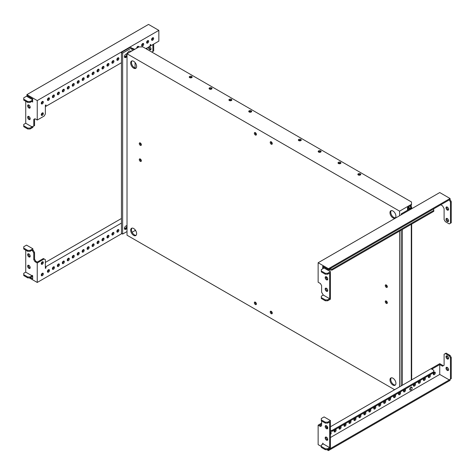 <?xml version="1.0" encoding="UTF-8"?>
<svg xmlns="http://www.w3.org/2000/svg" width="475" height="475" viewBox="0 0 475 475"><rect width="100%" height="100%" fill="white"/><g stroke="black" fill="none" stroke-linecap="round" stroke-linejoin="round"><path stroke-width="0.71" d="M189.472 77.49A1.461 0.843 180 0 1 189.667 77.354A1.461 0.843 180 0 1 191.924 77.49M189.667 76.439A1.461 0.843 180 0 1 191.253 76.255A1.461 0.843 180 0 1 192.155 77.033A1.461 0.843 180 0 1 191.728 77.627A1.461 0.843 180 0 1 190.137 77.811A1.461 0.843 180 0 1 189.24 77.033A1.461 0.843 180 0 1 189.667 76.439M209.309 88.944A1.461 0.843 180 0 1 209.505 88.807A1.461 0.843 180 0 1 211.761 88.944M209.505 87.893A1.461 0.843 180 0 1 211.09 87.709A1.461 0.843 180 0 1 211.993 88.487A1.461 0.843 180 0 1 211.565 89.08A1.461 0.843 180 0 1 209.974 89.264A1.461 0.843 180 0 1 209.077 88.487A1.461 0.843 180 0 1 209.505 87.893M229.146 100.397A1.461 0.843 180 0 1 229.342 100.261A1.461 0.843 180 0 1 231.598 100.397M229.342 99.346A1.461 0.843 180 0 1 230.933 99.162A1.461 0.843 180 0 1 231.83 99.94A1.461 0.843 180 0 1 231.402 100.534A1.461 0.843 180 0 1 229.811 100.718A1.461 0.843 180 0 1 228.914 99.94A1.461 0.843 180 0 1 229.342 99.346M248.983 111.851A1.461 0.843 180 0 1 249.179 111.714A1.461 0.843 180 0 1 251.435 111.851M249.179 110.794A1.461 0.843 180 0 1 250.77 110.616A1.461 0.843 180 0 1 251.667 111.393A1.461 0.843 180 0 1 251.239 111.987A1.461 0.843 180 0 1 249.654 112.171A1.461 0.843 180 0 1 248.752 111.393A1.461 0.843 180 0 1 249.179 110.794M358.091 174.842A1.461 0.843 180 0 1 360.347 174.705A1.461 0.843 180 0 1 360.543 174.842M358.287 174.978A1.461 0.843 180 0 1 357.859 174.384A1.461 0.843 180 0 1 358.756 173.607A1.461 0.843 180 0 1 360.347 173.791A1.461 0.843 180 0 1 360.774 174.384A1.461 0.843 180 0 1 359.872 175.162A1.461 0.843 180 0 1 358.287 174.978M338.253 163.388A1.461 0.843 180 0 1 340.51 163.252A1.461 0.843 180 0 1 340.706 163.388M338.449 163.525A1.461 0.843 180 0 1 338.022 162.931A1.461 0.843 180 0 1 338.918 162.153A1.461 0.843 180 0 1 340.51 162.337A1.461 0.843 180 0 1 340.937 162.931A1.461 0.843 180 0 1 340.035 163.709A1.461 0.843 180 0 1 338.449 163.525M318.416 151.935A1.461 0.843 180 0 1 320.673 151.798A1.461 0.843 180 0 1 320.863 151.935M318.612 152.071A1.461 0.843 180 0 1 318.185 151.477A1.461 0.843 180 0 1 319.081 150.7A1.461 0.843 180 0 1 320.673 150.884A1.461 0.843 180 0 1 321.1 151.477A1.461 0.843 180 0 1 320.197 152.255A1.461 0.843 180 0 1 318.612 152.071M298.579 140.481A1.461 0.843 180 0 1 300.835 140.345A1.461 0.843 180 0 1 301.025 140.481M298.769 140.618A1.461 0.843 180 0 1 298.348 140.024A1.461 0.843 180 0 1 299.244 139.246A1.461 0.843 180 0 1 300.835 139.43A1.461 0.843 180 0 1 301.263 140.024A1.461 0.843 180 0 1 300.36 140.802A1.461 0.843 180 0 1 298.769 140.618M140.309 158.994A1.461 0.843 -120 0 0 139.579 158.923A1.461 0.843 -120 0 0 139.359 160.087A1.461 0.843 -120 0 0 140.309 161.375A1.461 0.843 -120 0 0 141.039 161.447A1.461 0.843 -120 0 0 141.265 160.277A1.461 0.843 -120 0 0 140.309 158.994M140.095 158.893A1.461 0.843 -120 0 0 141.105 160.918A1.461 0.843 -120 0 0 141.318 161.013M140.309 142.957A1.461 0.843 -120 0 0 139.579 142.886A1.461 0.843 -120 0 0 139.359 144.056A1.461 0.843 -120 0 0 140.309 145.338A1.461 0.843 -120 0 0 141.039 145.415A1.461 0.843 -120 0 0 141.265 144.246A1.461 0.843 -120 0 0 140.309 142.957M140.095 142.862A1.461 0.843 -120 0 0 141.105 144.881A1.461 0.843 -120 0 0 141.318 144.982M386.294 301.013A1.461 0.843 -120 0 0 385.563 300.936A1.461 0.843 -120 0 0 385.344 302.106A1.461 0.843 -120 0 0 386.294 303.394A1.461 0.843 -120 0 0 387.024 303.466A1.461 0.843 -120 0 0 387.25 302.296A1.461 0.843 -120 0 0 386.294 301.013M386.08 300.913A1.461 0.843 -120 0 0 387.089 302.937A1.461 0.843 -120 0 0 387.303 303.032M386.294 284.976A1.461 0.843 -120 0 0 385.563 284.905A1.461 0.843 -120 0 0 385.344 286.075A1.461 0.843 -120 0 0 386.294 287.357A1.461 0.843 -120 0 0 387.024 287.428A1.461 0.843 -120 0 0 387.25 286.265A1.461 0.843 -120 0 0 386.294 284.976M386.08 284.881A1.461 0.843 -120 0 0 387.089 286.9A1.461 0.843 -120 0 0 387.303 287.001M271.237 141.811A1.461 0.843 -120 0 0 270.507 141.74A1.461 0.843 -120 0 0 270.287 142.91A1.461 0.843 -120 0 0 271.237 144.192A1.461 0.843 -120 0 0 271.967 144.263A1.461 0.843 -120 0 0 272.193 143.1A1.461 0.843 -120 0 0 271.237 141.811M271.023 141.716A1.461 0.843 -120 0 0 272.033 143.735A1.461 0.843 -120 0 0 272.246 143.836M255.366 132.65A1.461 0.843 -120 0 0 254.636 132.578A1.461 0.843 -120 0 0 254.416 133.748A1.461 0.843 -120 0 0 255.366 135.031A1.461 0.843 -120 0 0 256.096 135.102A1.461 0.843 -120 0 0 256.322 133.932A1.461 0.843 -120 0 0 255.366 132.65M255.152 132.549A1.461 0.843 -120 0 0 256.162 134.573A1.461 0.843 -120 0 0 256.375 134.668M255.366 302.159A1.461 0.843 -120 0 0 254.636 302.088A1.461 0.843 -120 0 0 254.416 303.252A1.461 0.843 -120 0 0 255.366 304.54A1.461 0.843 -120 0 0 256.096 304.612A1.461 0.843 -120 0 0 256.322 303.442A1.461 0.843 -120 0 0 255.366 302.159M255.152 302.058A1.461 0.843 -120 0 0 256.162 304.083A1.461 0.843 -120 0 0 256.375 304.178M271.237 311.321A1.461 0.843 -120 0 0 270.507 311.25A1.461 0.843 -120 0 0 270.287 312.419A1.461 0.843 -120 0 0 271.237 313.702A1.461 0.843 -120 0 0 271.967 313.773A1.461 0.843 -120 0 0 272.193 312.603A1.461 0.843 -120 0 0 271.237 311.321M271.023 311.22A1.461 0.843 -120 0 0 272.033 313.245A1.461 0.843 -120 0 0 272.246 313.34M395.414 384.988A4.21 2.428 60 0 1 393.745 384.613A4.21 2.428 60 0 1 391.115 381.271A4.21 2.428 60 0 1 391.281 377.827M392.95 385.071A4.21 2.428 60 0 1 390.201 381.366A4.21 2.428 60 0 1 390.842 377.993A4.21 2.428 60 0 1 392.95 378.201A4.21 2.428 60 0 1 395.699 381.906A4.21 2.428 60 0 1 395.052 385.278A4.21 2.428 60 0 1 392.95 385.071M136.117 235.285A4.21 2.428 60 0 1 134.449 234.911A4.21 2.428 60 0 1 131.818 231.568A4.21 2.428 60 0 1 131.985 228.125M133.653 235.368A4.21 2.428 60 0 1 130.904 231.663A4.21 2.428 60 0 1 131.551 228.291A4.21 2.428 60 0 1 133.653 228.499A4.21 2.428 60 0 1 136.402 232.204A4.21 2.428 60 0 1 135.761 235.576A4.21 2.428 60 0 1 133.653 235.368M395.414 217.77A4.21 2.428 60 0 1 393.745 217.396A4.21 2.428 60 0 1 391.115 214.053A4.21 2.428 60 0 1 391.281 210.609M392.95 217.853A4.21 2.428 60 0 1 390.201 214.148A4.21 2.428 60 0 1 390.842 210.775A4.21 2.428 60 0 1 392.95 210.983A4.21 2.428 60 0 1 395.699 214.688A4.21 2.428 60 0 1 395.052 218.061A4.21 2.428 60 0 1 392.95 217.853M136.117 68.067A4.21 2.428 60 0 1 134.449 67.693A4.21 2.428 60 0 1 131.818 64.351A4.21 2.428 60 0 1 131.985 60.907M133.653 68.151A4.21 2.428 60 0 1 130.904 64.446A4.21 2.428 60 0 1 131.551 61.073A4.21 2.428 60 0 1 133.653 61.281A4.21 2.428 60 0 1 136.402 64.986A4.21 2.428 60 0 1 135.761 68.358A4.21 2.428 60 0 1 133.653 68.151M404.771 389.577L404.136 389.939M399.813 392.439L399.386 392.457M127.021 53.782L399.588 211.149L411.487 204.28L411.487 201.988L142.886 46.912L138.92 46.912L127.021 53.782L127.021 235.202L394.624 389.708M135.838 230.85L135.078 230.547L132.115 232.257M135.078 230.547L135.078 229.74M135.078 67.978L135.078 62.522M399.588 211.149L399.588 215.727M399.588 231.076L399.588 386.84M411.487 204.28L411.487 205.194L407.52 207.486L407.52 210.229M42.512 273.208A1.461 0.843 -60 0 1 41.503 275.227A1.461 0.843 -60 0 1 41.289 275.328M42.299 273.303A1.461 0.843 -60 0 1 43.029 273.232A1.461 0.843 -60 0 1 43.249 274.402A1.461 0.843 -60 0 1 42.299 275.684A1.461 0.843 -60 0 1 41.568 275.755A1.461 0.843 -60 0 1 41.343 274.592A1.461 0.843 -60 0 1 42.299 273.303M48.664 269.658A1.461 0.843 -60 0 1 47.654 271.676A1.461 0.843 -60 0 1 47.441 271.777M48.45 269.752A1.461 0.843 -60 0 1 49.18 269.681A1.461 0.843 -60 0 1 49.4 270.851A1.461 0.843 -60 0 1 48.45 272.133A1.461 0.843 -60 0 1 47.72 272.211A1.461 0.843 -60 0 1 47.494 271.041A1.461 0.843 -60 0 1 48.45 269.752M53.622 266.79A1.461 0.843 -60 0 1 52.612 268.814A1.461 0.843 -60 0 1 52.398 268.909M53.408 266.891A1.461 0.843 -60 0 1 54.138 266.819A1.461 0.843 -60 0 1 54.358 267.989A1.461 0.843 -60 0 1 53.408 269.272A1.461 0.843 -60 0 1 52.678 269.343A1.461 0.843 -60 0 1 52.452 268.173A1.461 0.843 -60 0 1 53.408 266.891M58.579 263.928A1.461 0.843 -60 0 1 57.576 265.952A1.461 0.843 -60 0 1 57.356 266.048M58.366 264.029A1.461 0.843 -60 0 1 59.096 263.952A1.461 0.843 -60 0 1 59.322 265.121A1.461 0.843 -60 0 1 58.366 266.41A1.461 0.843 -60 0 1 57.635 266.481A1.461 0.843 -60 0 1 57.416 265.311A1.461 0.843 -60 0 1 58.366 264.029M63.543 261.066A1.461 0.843 -60 0 1 62.534 263.085A1.461 0.843 -60 0 1 62.32 263.186M63.323 261.161A1.461 0.843 -60 0 1 64.054 261.09A1.461 0.843 -60 0 1 64.279 262.259A1.461 0.843 -60 0 1 63.323 263.548A1.461 0.843 -60 0 1 62.599 263.619A1.461 0.843 -60 0 1 62.373 262.449A1.461 0.843 -60 0 1 63.323 261.161M73.459 255.336A1.461 0.843 -60 0 1 72.449 257.361A1.461 0.843 -60 0 1 72.236 257.462M73.245 255.437A1.461 0.843 -60 0 1 73.975 255.366A1.461 0.843 -60 0 1 74.195 256.536A1.461 0.843 -60 0 1 73.245 257.818A1.461 0.843 -60 0 1 72.515 257.889A1.461 0.843 -60 0 1 72.289 256.72A1.461 0.843 -60 0 1 73.245 255.437M78.423 252.474A1.461 0.843 -60 0 1 77.413 254.499A1.461 0.843 -60 0 1 77.193 254.594M78.203 252.575A1.461 0.843 -60 0 1 78.933 252.504A1.461 0.843 -60 0 1 79.159 253.668A1.461 0.843 -60 0 1 78.203 254.956A1.461 0.843 -60 0 1 77.472 255.027A1.461 0.843 -60 0 1 77.253 253.858A1.461 0.843 -60 0 1 78.203 252.575M83.38 249.612A1.461 0.843 -60 0 1 82.371 251.637A1.461 0.843 -60 0 1 82.157 251.732M83.167 249.708A1.461 0.843 -60 0 1 83.891 249.636A1.461 0.843 -60 0 1 84.117 250.806A1.461 0.843 -60 0 1 83.167 252.094A1.461 0.843 -60 0 1 82.436 252.166A1.461 0.843 -60 0 1 82.211 250.996A1.461 0.843 -60 0 1 83.167 249.708M88.338 246.751A1.461 0.843 -60 0 1 87.329 248.769A1.461 0.843 -60 0 1 87.115 248.87M88.124 246.846A1.461 0.843 -60 0 1 88.855 246.774A1.461 0.843 -60 0 1 89.074 247.944A1.461 0.843 -60 0 1 88.124 249.227A1.461 0.843 -60 0 1 87.394 249.304A1.461 0.843 -60 0 1 87.168 248.134A1.461 0.843 -60 0 1 88.124 246.846M93.296 243.883A1.461 0.843 -60 0 1 92.287 245.908A1.461 0.843 -60 0 1 92.073 246.008M93.082 243.984A1.461 0.843 -60 0 1 93.812 243.912A1.461 0.843 -60 0 1 94.038 245.082A1.461 0.843 -60 0 1 93.082 246.365A1.461 0.843 -60 0 1 92.352 246.436A1.461 0.843 -60 0 1 92.132 245.266A1.461 0.843 -60 0 1 93.082 243.984M98.26 241.021A1.461 0.843 -60 0 1 97.25 243.046A1.461 0.843 -60 0 1 97.031 243.141M98.04 241.122A1.461 0.843 -60 0 1 98.77 241.051A1.461 0.843 -60 0 1 98.996 242.214A1.461 0.843 -60 0 1 98.04 243.503A1.461 0.843 -60 0 1 97.31 243.574A1.461 0.843 -60 0 1 97.09 242.404A1.461 0.843 -60 0 1 98.04 241.122M103.218 238.159A1.461 0.843 -60 0 1 102.208 240.184A1.461 0.843 -60 0 1 101.994 240.279M103.004 238.26A1.461 0.843 -60 0 1 103.728 238.183A1.461 0.843 -60 0 1 103.954 239.352A1.461 0.843 -60 0 1 103.004 240.641A1.461 0.843 -60 0 1 102.273 240.712A1.461 0.843 -60 0 1 102.048 239.542A1.461 0.843 -60 0 1 103.004 238.26M108.175 235.297A1.461 0.843 -60 0 1 107.166 237.316A1.461 0.843 -60 0 1 106.952 237.417M107.962 235.392A1.461 0.843 -60 0 1 108.692 235.321A1.461 0.843 -60 0 1 108.912 236.491A1.461 0.843 -60 0 1 107.962 237.773A1.461 0.843 -60 0 1 107.231 237.85A1.461 0.843 -60 0 1 107.006 236.681A1.461 0.843 -60 0 1 107.962 235.392M113.133 232.435A1.461 0.843 -60 0 1 112.124 234.454A1.461 0.843 -60 0 1 111.91 234.555M112.919 232.53A1.461 0.843 -60 0 1 113.65 232.459A1.461 0.843 -60 0 1 113.875 233.629A1.461 0.843 -60 0 1 112.919 234.911A1.461 0.843 -60 0 1 112.189 234.982A1.461 0.843 -60 0 1 111.969 233.819A1.461 0.843 -60 0 1 112.919 232.53M118.097 229.567A1.461 0.843 -60 0 1 117.087 231.592A1.461 0.843 -60 0 1 116.868 231.687M117.877 229.668A1.461 0.843 -60 0 1 118.607 229.597A1.461 0.843 -60 0 1 118.833 230.767A1.461 0.843 -60 0 1 117.877 232.049A1.461 0.843 -60 0 1 117.153 232.121A1.461 0.843 -60 0 1 116.927 230.951A1.461 0.843 -60 0 1 117.877 229.668M42.512 261.755A1.461 0.843 -60 0 1 41.503 263.773A1.461 0.843 -60 0 1 41.289 263.874M42.299 261.85A1.461 0.843 -60 0 1 43.029 261.778A1.461 0.843 -60 0 1 43.249 262.948A1.461 0.843 -60 0 1 42.299 264.231A1.461 0.843 -60 0 1 41.568 264.308A1.461 0.843 -60 0 1 41.343 263.138A1.461 0.843 -60 0 1 42.299 261.85M68.501 258.204A1.461 0.843 -60 0 1 67.492 260.223A1.461 0.843 -60 0 1 67.278 260.324M68.287 258.299A1.461 0.843 -60 0 1 69.017 258.228A1.461 0.843 -60 0 1 69.237 259.397A1.461 0.843 -60 0 1 68.287 260.68A1.461 0.843 -60 0 1 67.557 260.757A1.461 0.843 -60 0 1 67.331 259.587A1.461 0.843 -60 0 1 68.287 258.299M30.127 256.619A1.823 1.051 60 0 1 29.699 256.458A1.823 1.051 60 0 1 28.482 253.775M28.91 253.935A1.823 1.051 60 0 1 30.097 255.544A1.823 1.051 60 0 1 29.818 257.005A1.823 1.051 60 0 1 28.91 256.916A1.823 1.051 60 0 1 27.716 255.307A1.823 1.051 60 0 1 27.995 253.846A1.823 1.051 60 0 1 28.91 253.935M30.127 268.072A1.823 1.051 60 0 1 29.699 267.912A1.823 1.051 60 0 1 28.482 265.228M28.91 265.388A1.823 1.051 60 0 1 30.097 266.998A1.823 1.051 60 0 1 29.818 268.458A1.823 1.051 60 0 1 28.91 268.369A1.823 1.051 60 0 1 27.716 266.76A1.823 1.051 60 0 1 27.995 265.299A1.823 1.051 60 0 1 28.91 265.388M25.733 250.159L25.733 272.145L32.08 275.815L32.08 275.352L32.674 275.696L32.674 278.902L30.495 277.643M32.876 248.781L26.529 245.118L23.75 246.721L23.75 248.092L27.716 250.384L30.097 250.384L32.876 248.781L32.876 250.159L33.369 250.444L32.579 250.901L32.08 250.159L30.097 251.305L30.097 250.384M45.363 267.686L45.956 268.031L45.363 268.375L45.363 259.671L43.379 258.525L37.24 262.069L35.75 261.208L34.562 259.148L34.562 252.504L33.369 250.444M35.75 261.208L34.96 261.666L37.24 262.984L37.24 282.453L29.302 277.875M34.96 261.666L33.767 259.605L33.767 252.961L32.579 250.901M32.08 250.616L32.876 250.159M34.562 252.504L33.767 252.961M34.562 259.148L33.767 259.605M44.169 258.982L37.24 262.984M121.843 233.605L37.24 282.453M45.956 268.031L45.956 266.659L121.452 223.072M45.363 266.315L45.956 266.659M121.452 218.488L45.363 262.42M23.75 248.092L23.75 249.013L27.716 251.305L30.097 251.305M27.716 250.384L27.716 251.305M32.08 275.815L30.097 276.955L27.716 276.955L23.75 274.669L23.75 273.291L25.733 272.145M30.097 276.955L30.097 277.875L32.674 276.385M30.097 277.875L27.716 277.875L23.75 275.583L23.75 274.669M27.716 277.875L27.716 276.955M448.572 220.78A1.823 1.051 60 0 1 448.192 221.611A1.823 1.051 60 0 1 446.791 221.124A1.823 1.051 60 0 1 445.995 219.29A1.823 1.051 60 0 1 446.369 218.453A1.823 1.051 60 0 1 447.777 218.939A1.823 1.051 60 0 1 448.572 220.78M448.501 221.225A1.823 1.051 60 0 1 446.785 218.833A1.823 1.051 60 0 1 446.856 218.381M448.572 209.327A1.823 1.051 60 0 1 448.192 210.158A1.823 1.051 60 0 1 446.791 209.671A1.823 1.051 60 0 1 445.995 207.836A1.823 1.051 60 0 1 446.369 206.999A1.823 1.051 60 0 1 447.777 207.492A1.823 1.051 60 0 1 448.572 209.327M448.501 209.772A1.823 1.051 60 0 1 446.785 207.379A1.823 1.051 60 0 1 446.856 206.928M327.691 290.973A1.823 1.051 60 0 1 327.263 290.813A1.823 1.051 60 0 1 326.046 288.129M326.473 291.27A1.823 1.051 60 0 1 325.28 289.667A1.823 1.051 60 0 1 325.559 288.206A1.823 1.051 60 0 1 326.473 288.295A1.823 1.051 60 0 1 327.661 289.898A1.823 1.051 60 0 1 327.382 291.359A1.823 1.051 60 0 1 326.473 291.27M327.691 279.52A1.823 1.051 60 0 1 327.263 279.359A1.823 1.051 60 0 1 326.046 276.676M326.473 279.817A1.823 1.051 60 0 1 325.28 278.213A1.823 1.051 60 0 1 325.559 276.753A1.823 1.051 60 0 1 326.473 276.842A1.823 1.051 60 0 1 327.661 278.445A1.823 1.051 60 0 1 327.382 279.912A1.823 1.051 60 0 1 326.473 279.817M322.703 268.82L322.703 266.303L328.457 269.622L449.267 199.874L450.454 202.053L450.454 223.238L449.267 223.927L445.301 221.635L444.107 219.575L444.107 208.578L442.522 205.829L440.735 204.802M323.499 268.363L323.499 266.76M330.44 271.688L324.093 268.019L321.314 269.622L321.314 270.999L325.28 273.291L327.661 273.291L330.44 271.688L330.44 299.173L329.246 299.862L327.661 300.776L327.661 299.862L325.28 299.862L321.314 297.57L321.314 296.198L323.297 295.052L329.644 298.716L329.644 273.06L327.661 274.206L327.661 273.291M323.297 295.052L321.611 292.244L321.611 285.6L320.423 283.539L318.137 282.221L318.137 262.752L328.457 268.707L328.457 269.622M327.055 268.814L327.055 269.735M326.794 277.073L326.2 278.095M328.457 268.707L450.062 198.502L439.743 192.547L318.137 262.752M450.062 198.502L450.062 199.53L449.267 199.987M450.062 199.53L451.25 201.596L451.25 222.781L450.454 223.238M451.25 201.596L450.454 202.053M433.592 208.923L433.794 210.413L332.013 269.171L329.436 269.058M433.794 210.413L433.794 211.328L332.013 270.091L329.632 270.091L328.641 269.515M329.632 270.091L329.632 269.171M332.013 270.091L332.013 269.171M327.661 299.862L329.644 298.716M327.661 300.776L325.28 300.776L321.314 298.49L321.314 297.57M325.28 300.776L325.28 299.862M321.314 270.999L321.314 271.914L325.28 274.206L327.661 274.206M325.28 273.291L325.28 274.206M127.021 228.416A3.313 1.912 -60 0 1 126.647 227.169A3.313 1.912 -60 0 1 127.021 225.5M127.021 56.614A3.313 1.912 -60 0 1 126.647 55.373A3.313 1.912 -60 0 1 128.096 52.042A3.313 1.912 -60 0 1 130.643 51.152L131.106 51.419M148.479 47.12A1.823 1.051 -120 0 0 148.432 47.494A1.823 1.051 -120 0 0 149.227 49.329A1.823 1.051 -120 0 0 150.628 49.816A1.823 1.051 -120 0 0 151.008 48.978A1.823 1.051 -120 0 0 149.376 46.603M149.269 46.663A1.823 1.051 -120 0 0 149.221 47.031A1.823 1.051 -120 0 0 150.937 49.43M41.289 103.526A1.461 0.843 120 0 0 41.503 103.431A1.461 0.843 120 0 0 42.512 101.407M42.299 101.502A1.461 0.843 120 0 0 41.343 102.79A1.461 0.843 120 0 0 41.568 103.96A1.461 0.843 120 0 0 42.299 103.888A1.461 0.843 120 0 0 43.249 102.6A1.461 0.843 120 0 0 43.029 101.43A1.461 0.843 120 0 0 42.299 101.502M47.441 99.976A1.461 0.843 120 0 0 47.654 99.881A1.461 0.843 120 0 0 48.664 97.856M48.45 97.951A1.461 0.843 120 0 0 47.494 99.239A1.461 0.843 120 0 0 47.72 100.409A1.461 0.843 120 0 0 48.45 100.338A1.461 0.843 120 0 0 49.4 99.049A1.461 0.843 120 0 0 49.18 97.88A1.461 0.843 120 0 0 48.45 97.951M52.897 96.805L52.392 97.096A1.461 0.843 120 0 0 52.612 97.013A1.461 0.843 120 0 0 53.622 94.994M53.408 95.089A1.461 0.843 120 0 0 52.452 96.377A1.461 0.843 120 0 0 52.678 97.547A1.461 0.843 120 0 0 53.408 97.47A1.461 0.843 120 0 0 54.358 96.188A1.461 0.843 120 0 0 54.138 95.018A1.461 0.843 120 0 0 53.408 95.089M57.356 94.252A1.461 0.843 120 0 0 57.576 94.151A1.461 0.843 120 0 0 58.579 92.132M58.366 92.227A1.461 0.843 120 0 0 57.416 93.516A1.461 0.843 120 0 0 57.635 94.679A1.461 0.843 120 0 0 58.366 94.608A1.461 0.843 120 0 0 59.322 93.326A1.461 0.843 120 0 0 59.096 92.156A1.461 0.843 120 0 0 58.366 92.227M62.819 91.081L62.314 91.366A1.461 0.843 120 0 0 62.534 91.289A1.461 0.843 120 0 0 63.543 89.264M63.323 89.365A1.461 0.843 120 0 0 62.373 90.648A1.461 0.843 120 0 0 62.599 91.817A1.461 0.843 120 0 0 63.323 91.746A1.461 0.843 120 0 0 64.279 90.458A1.461 0.843 120 0 0 64.054 89.294A1.461 0.843 120 0 0 63.323 89.365M67.278 88.522A1.461 0.843 120 0 0 67.492 88.427A1.461 0.843 120 0 0 68.501 86.403M68.287 86.503A1.461 0.843 120 0 0 67.331 87.786A1.461 0.843 120 0 0 67.557 88.956A1.461 0.843 120 0 0 68.287 88.884A1.461 0.843 120 0 0 69.237 87.596A1.461 0.843 120 0 0 69.017 86.426A1.461 0.843 120 0 0 68.287 86.503M72.734 85.352L72.23 85.643A1.461 0.843 120 0 0 72.449 85.559A1.461 0.843 120 0 0 73.459 83.541M73.245 83.636A1.461 0.843 120 0 0 72.289 84.924A1.461 0.843 120 0 0 72.515 86.094A1.461 0.843 120 0 0 73.245 86.022A1.461 0.843 120 0 0 74.195 84.734A1.461 0.843 120 0 0 73.975 83.564A1.461 0.843 120 0 0 73.245 83.636M77.193 82.798A1.461 0.843 120 0 0 77.413 82.698A1.461 0.843 120 0 0 78.423 80.679M78.203 80.774A1.461 0.843 120 0 0 77.253 82.062A1.461 0.843 120 0 0 77.472 83.226A1.461 0.843 120 0 0 78.203 83.155A1.461 0.843 120 0 0 79.159 81.872A1.461 0.843 120 0 0 78.933 80.702A1.461 0.843 120 0 0 78.203 80.774M82.656 79.628L82.151 79.913A1.461 0.843 120 0 0 82.371 79.836A1.461 0.843 120 0 0 83.38 77.811M83.167 77.912A1.461 0.843 120 0 0 82.211 79.194A1.461 0.843 120 0 0 82.436 80.364A1.461 0.843 120 0 0 83.167 80.293A1.461 0.843 120 0 0 84.117 79.01A1.461 0.843 120 0 0 83.891 77.841A1.461 0.843 120 0 0 83.167 77.912M87.115 77.069A1.461 0.843 120 0 0 87.329 76.974A1.461 0.843 120 0 0 88.338 74.949M88.124 75.05A1.461 0.843 120 0 0 87.168 76.332A1.461 0.843 120 0 0 87.394 77.502A1.461 0.843 120 0 0 88.124 77.431A1.461 0.843 120 0 0 89.074 76.143A1.461 0.843 120 0 0 88.855 74.973A1.461 0.843 120 0 0 88.124 75.05M92.073 74.207A1.461 0.843 120 0 0 92.287 74.106A1.461 0.843 120 0 0 93.296 72.087M93.082 72.182A1.461 0.843 120 0 0 92.132 73.471A1.461 0.843 120 0 0 92.352 74.64A1.461 0.843 120 0 0 93.082 74.569A1.461 0.843 120 0 0 94.038 73.281A1.461 0.843 120 0 0 93.812 72.111A1.461 0.843 120 0 0 93.082 72.182M97.529 71.036L97.031 71.327A1.461 0.843 120 0 0 97.25 71.244A1.461 0.843 120 0 0 98.26 69.225M98.04 69.32A1.461 0.843 120 0 0 97.09 70.609A1.461 0.843 120 0 0 97.31 71.778A1.461 0.843 120 0 0 98.04 71.701A1.461 0.843 120 0 0 98.996 70.419A1.461 0.843 120 0 0 98.77 69.249A1.461 0.843 120 0 0 98.04 69.32M101.994 68.477A1.461 0.843 120 0 0 102.208 68.382A1.461 0.843 120 0 0 103.218 66.358M103.004 66.458A1.461 0.843 120 0 0 102.048 67.741A1.461 0.843 120 0 0 102.273 68.911A1.461 0.843 120 0 0 103.004 68.839A1.461 0.843 120 0 0 103.954 67.557A1.461 0.843 120 0 0 103.728 66.387A1.461 0.843 120 0 0 103.004 66.458M106.952 65.615A1.461 0.843 120 0 0 107.166 65.52A1.461 0.843 120 0 0 108.175 63.496M107.962 63.597A1.461 0.843 120 0 0 107.006 64.879A1.461 0.843 120 0 0 107.231 66.049A1.461 0.843 120 0 0 107.962 65.978A1.461 0.843 120 0 0 108.912 64.689A1.461 0.843 120 0 0 108.692 63.519A1.461 0.843 120 0 0 107.962 63.597M111.91 62.753A1.461 0.843 120 0 0 112.124 62.652A1.461 0.843 120 0 0 113.133 60.634M112.919 60.729A1.461 0.843 120 0 0 111.969 62.017A1.461 0.843 120 0 0 112.189 63.187A1.461 0.843 120 0 0 112.919 63.116A1.461 0.843 120 0 0 113.875 61.827A1.461 0.843 120 0 0 113.65 60.657A1.461 0.843 120 0 0 112.919 60.729M117.367 59.583L116.868 59.874A1.461 0.843 120 0 0 117.087 59.791A1.461 0.843 120 0 0 118.097 57.772M117.877 57.867A1.461 0.843 120 0 0 116.927 59.155A1.461 0.843 120 0 0 117.153 60.325A1.461 0.843 120 0 0 117.877 60.248A1.461 0.843 120 0 0 118.833 58.965A1.461 0.843 120 0 0 118.607 57.796A1.461 0.843 120 0 0 117.877 57.867M138.748 47.013A1.461 0.843 120 0 0 138.445 46.342A1.461 0.843 120 0 0 137.714 46.413A1.461 0.843 120 0 0 136.687 48.201M142.167 45.267L141.663 45.558A1.461 0.843 120 0 0 141.882 45.475A1.461 0.843 120 0 0 142.892 43.451M142.678 43.552A1.461 0.843 120 0 0 141.722 44.84A1.461 0.843 120 0 0 141.948 46.004A1.461 0.843 120 0 0 142.678 45.932A1.461 0.843 120 0 0 143.628 44.65A1.461 0.843 120 0 0 143.408 43.48A1.461 0.843 120 0 0 142.678 43.552M146.627 42.708A1.461 0.843 120 0 0 146.84 42.613A1.461 0.843 120 0 0 147.85 40.589M147.636 40.69A1.461 0.843 120 0 0 146.68 41.972A1.461 0.843 120 0 0 146.906 43.142A1.461 0.843 120 0 0 147.636 43.071A1.461 0.843 120 0 0 148.586 41.782A1.461 0.843 120 0 0 148.366 40.618A1.461 0.843 120 0 0 147.636 40.69M41.289 114.98A1.461 0.843 120 0 0 41.503 114.885A1.461 0.843 120 0 0 42.512 112.86M42.299 112.955A1.461 0.843 120 0 0 41.343 114.243A1.461 0.843 120 0 0 41.568 115.413A1.461 0.843 120 0 0 42.299 115.342A1.461 0.843 120 0 0 43.249 114.053A1.461 0.843 120 0 0 43.029 112.884A1.461 0.843 120 0 0 42.299 112.955M151.584 39.847A1.461 0.843 120 0 0 151.804 39.752A1.461 0.843 120 0 0 152.813 37.727M152.594 37.828A1.461 0.843 120 0 0 151.644 39.11A1.461 0.843 120 0 0 151.863 40.28A1.461 0.843 120 0 0 152.594 40.209A1.461 0.843 120 0 0 153.55 38.92A1.461 0.843 120 0 0 153.324 37.751A1.461 0.843 120 0 0 152.594 37.828M28.482 116.333A1.823 1.051 -120 0 0 29.699 119.017A1.823 1.051 -120 0 0 30.127 119.177M28.91 116.494A1.823 1.051 -120 0 0 27.995 116.405A1.823 1.051 -120 0 0 27.716 117.865A1.823 1.051 -120 0 0 28.91 119.474A1.823 1.051 -120 0 0 29.818 119.563A1.823 1.051 -120 0 0 30.097 118.103A1.823 1.051 -120 0 0 28.91 116.494M28.482 104.88A1.823 1.051 -120 0 0 29.699 107.564A1.823 1.051 -120 0 0 30.127 107.724M28.91 105.046A1.823 1.051 -120 0 0 27.995 104.951A1.823 1.051 -120 0 0 27.716 106.412A1.823 1.051 -120 0 0 28.91 108.021A1.823 1.051 -120 0 0 29.818 108.11A1.823 1.051 -120 0 0 30.097 106.649A1.823 1.051 -120 0 0 28.91 105.046M32.674 100.005L30.097 101.496L30.097 102.41L32.08 101.264L32.674 102.066L32.674 98.859L26.927 95.534L26.927 94.62L148.527 24.415L158.846 30.37L37.24 100.575L26.927 94.62M146.745 48.123L147.624 49.643M151.816 52.066L152.891 51.443L152.891 44.573M45.363 105.967L45.956 106.311L45.956 104.933L45.363 105.278L45.363 113.982L44.169 116.043L37.24 120.044L34.96 118.732L33.767 119.415L34.562 118.958L34.562 125.602L32.579 126.748L32.08 126.463L32.08 126.92L25.733 123.257L25.733 101.264M32.876 126.576L32.876 127.377L30.097 128.98L30.097 128.066L32.08 126.92M30.097 101.496L27.716 101.496L23.75 99.204L23.75 97.826L26.529 96.223L32.674 99.774M33.767 119.415L33.767 126.059M37.24 120.044L37.24 100.575M32.08 101.721L32.674 101.377M137.584 47.684A1.461 0.843 120 0 0 137.934 46.318M150.118 45.487L150.712 45.832L158.846 41.135L158.846 30.37M150.712 45.832L150.712 44.454L150.118 44.798L150.118 46.176L145.867 48.628M45.956 106.311L121.452 62.724M152.891 51.443L153.686 50.985L153.686 44.116M112.409 62.445L111.91 62.736M107.451 65.307L106.946 65.597M102.493 68.174L101.988 68.465M92.572 73.898L92.073 74.189M87.614 76.76L87.109 77.051M77.692 82.49L77.193 82.781M67.777 88.213L67.272 88.504M57.855 93.943L57.356 94.234M47.939 99.667L47.435 99.958M30.097 128.98L27.716 128.98L23.75 126.688L23.75 124.403L25.733 123.257M23.75 125.774L27.716 128.066L30.097 128.066M27.716 128.98L27.716 128.066M30.097 102.41L27.716 102.41L23.75 100.118L23.75 99.204M27.716 101.496L27.716 102.41M445.995 356.725A1.823 1.051 -120 0 0 446.791 358.566A1.823 1.051 -120 0 0 448.192 359.053A1.823 1.051 -120 0 0 448.572 358.215A1.823 1.051 -120 0 0 447.777 356.381A1.823 1.051 -120 0 0 446.369 355.894A1.823 1.051 -120 0 0 445.995 356.725M446.856 355.822A1.823 1.051 -120 0 0 446.785 356.268A1.823 1.051 -120 0 0 448.501 358.667M445.995 368.178A1.823 1.051 -120 0 0 446.791 370.019A1.823 1.051 -120 0 0 448.192 370.506A1.823 1.051 -120 0 0 448.572 369.669A1.823 1.051 -120 0 0 447.777 367.834A1.823 1.051 -120 0 0 446.369 367.347A1.823 1.051 -120 0 0 445.995 368.178M446.856 367.276A1.823 1.051 -120 0 0 446.785 367.721A1.823 1.051 -120 0 0 448.501 370.12M335.386 429.406A1.461 0.843 -60 0 1 335.831 429.453A1.461 0.843 -60 0 1 336.057 430.623A1.461 0.843 -60 0 1 335.101 431.906A1.461 0.843 -60 0 1 334.37 431.977A1.461 0.843 -60 0 1 334.816 429.733M335.32 429.442A1.461 0.843 -60 0 1 334.305 431.448A1.461 0.843 -60 0 1 334.091 431.549M340.343 426.544A1.461 0.843 -60 0 1 340.789 426.592A1.461 0.843 -60 0 1 341.014 427.755A1.461 0.843 -60 0 1 340.058 429.044A1.461 0.843 -60 0 1 339.328 429.115A1.461 0.843 -60 0 1 339.779 426.871M340.278 426.58A1.461 0.843 -60 0 1 339.269 428.587A1.461 0.843 -60 0 1 339.049 428.682M345.301 423.682A1.461 0.843 -60 0 1 345.747 423.724A1.461 0.843 -60 0 1 345.972 424.893A1.461 0.843 -60 0 1 345.022 426.182A1.461 0.843 -60 0 1 344.292 426.253A1.461 0.843 -60 0 1 344.737 424.009M345.236 423.718A1.461 0.843 -60 0 1 344.227 425.725A1.461 0.843 -60 0 1 344.013 425.82M350.265 420.814A1.461 0.843 -60 0 1 350.71 420.862A1.461 0.843 -60 0 1 350.93 422.032A1.461 0.843 -60 0 1 349.98 423.314A1.461 0.843 -60 0 1 349.25 423.391A1.461 0.843 -60 0 1 349.695 421.141M350.2 420.856A1.461 0.843 -60 0 1 349.184 422.857A1.461 0.843 -60 0 1 348.971 422.958M355.223 417.952A1.461 0.843 -60 0 1 355.668 418A1.461 0.843 -60 0 1 355.894 419.17A1.461 0.843 -60 0 1 354.938 420.452A1.461 0.843 -60 0 1 354.207 420.523A1.461 0.843 -60 0 1 354.653 418.279M355.157 417.988A1.461 0.843 -60 0 1 354.142 419.995A1.461 0.843 -60 0 1 353.928 420.096M360.181 415.091A1.461 0.843 -60 0 1 360.626 415.138A1.461 0.843 -60 0 1 360.852 416.302A1.461 0.843 -60 0 1 359.896 417.59A1.461 0.843 -60 0 1 359.171 417.662A1.461 0.843 -60 0 1 359.617 415.417M360.115 415.126A1.461 0.843 -60 0 1 359.106 417.133A1.461 0.843 -60 0 1 358.886 417.228M365.138 412.229A1.461 0.843 -60 0 1 365.59 412.27A1.461 0.843 -60 0 1 365.809 413.44A1.461 0.843 -60 0 1 364.859 414.728A1.461 0.843 -60 0 1 364.129 414.8A1.461 0.843 -60 0 1 364.574 412.555M365.079 412.264A1.461 0.843 -60 0 1 364.064 414.271A1.461 0.843 -60 0 1 363.85 414.366M370.102 409.361A1.461 0.843 -60 0 1 370.548 409.408A1.461 0.843 -60 0 1 370.767 410.578A1.461 0.843 -60 0 1 369.817 411.861A1.461 0.843 -60 0 1 369.087 411.938A1.461 0.843 -60 0 1 369.532 409.693M370.037 409.402A1.461 0.843 -60 0 1 369.022 411.403A1.461 0.843 -60 0 1 368.808 411.504M375.06 406.499A1.461 0.843 -60 0 1 375.505 406.547A1.461 0.843 -60 0 1 375.731 407.716A1.461 0.843 -60 0 1 374.775 408.999A1.461 0.843 -60 0 1 374.045 409.07A1.461 0.843 -60 0 1 374.49 406.826M374.995 406.535A1.461 0.843 -60 0 1 373.985 408.542A1.461 0.843 -60 0 1 373.766 408.642M380.018 403.637A1.461 0.843 -60 0 1 380.463 403.685A1.461 0.843 -60 0 1 380.689 404.854A1.461 0.843 -60 0 1 379.733 406.137A1.461 0.843 -60 0 1 379.008 406.208A1.461 0.843 -60 0 1 379.454 403.964M379.952 403.673A1.461 0.843 -60 0 1 378.943 405.68A1.461 0.843 -60 0 1 378.729 405.775M384.976 400.775A1.461 0.843 -60 0 1 385.427 400.817A1.461 0.843 -60 0 1 385.647 401.987A1.461 0.843 -60 0 1 384.697 403.275A1.461 0.843 -60 0 1 383.966 403.346A1.461 0.843 -60 0 1 384.412 401.102M384.916 400.811A1.461 0.843 -60 0 1 383.901 402.818A1.461 0.843 -60 0 1 383.687 402.913M389.939 397.907A1.461 0.843 -60 0 1 390.385 397.955A1.461 0.843 -60 0 1 390.61 399.125A1.461 0.843 -60 0 1 389.654 400.413A1.461 0.843 -60 0 1 388.924 400.484A1.461 0.843 -60 0 1 389.369 398.24M389.874 397.949A1.461 0.843 -60 0 1 388.859 399.95A1.461 0.843 -60 0 1 388.645 400.051M394.897 395.046A1.461 0.843 -60 0 1 395.343 395.093A1.461 0.843 -60 0 1 395.568 396.263A1.461 0.843 -60 0 1 394.612 397.545A1.461 0.843 -60 0 1 393.882 397.617A1.461 0.843 -60 0 1 394.333 395.372M394.832 395.087A1.461 0.843 -60 0 1 393.822 397.088A1.461 0.843 -60 0 1 393.603 397.189M399.855 392.184A1.461 0.843 -60 0 1 400.3 392.231A1.461 0.843 -60 0 1 400.526 393.401A1.461 0.843 -60 0 1 399.576 394.683A1.461 0.843 -60 0 1 398.846 394.755A1.461 0.843 -60 0 1 399.291 392.51M399.79 392.219A1.461 0.843 -60 0 1 398.78 394.226A1.461 0.843 -60 0 1 398.567 394.321M404.813 389.322A1.461 0.843 -60 0 1 405.264 389.363A1.461 0.843 -60 0 1 405.484 390.533A1.461 0.843 -60 0 1 404.534 391.822A1.461 0.843 -60 0 1 403.803 391.893A1.461 0.843 -60 0 1 404.249 389.648M404.753 389.358A1.461 0.843 -60 0 1 403.738 391.364A1.461 0.843 -60 0 1 403.524 391.459M414.734 383.592A1.461 0.843 -60 0 1 415.18 383.64A1.461 0.843 -60 0 1 415.405 384.809A1.461 0.843 -60 0 1 414.449 386.092A1.461 0.843 -60 0 1 413.719 386.169A1.461 0.843 -60 0 1 414.17 383.919M414.669 383.634A1.461 0.843 -60 0 1 413.66 385.635A1.461 0.843 -60 0 1 413.44 385.736M419.692 380.73A1.461 0.843 -60 0 1 420.137 380.778A1.461 0.843 -60 0 1 420.363 381.947A1.461 0.843 -60 0 1 419.413 383.23A1.461 0.843 -60 0 1 418.683 383.301A1.461 0.843 -60 0 1 419.128 381.057M419.627 380.766A1.461 0.843 -60 0 1 418.617 382.773A1.461 0.843 -60 0 1 418.404 382.868M424.656 377.868A1.461 0.843 -60 0 1 425.101 377.91A1.461 0.843 -60 0 1 425.321 379.08A1.461 0.843 -60 0 1 424.371 380.368A1.461 0.843 -60 0 1 423.641 380.439A1.461 0.843 -60 0 1 424.086 378.195M424.591 377.904A1.461 0.843 -60 0 1 423.575 379.911A1.461 0.843 -60 0 1 423.362 380.006M429.614 375.007A1.461 0.843 -60 0 1 430.059 375.048A1.461 0.843 -60 0 1 430.285 376.218A1.461 0.843 -60 0 1 429.329 377.506A1.461 0.843 -60 0 1 428.598 377.577A1.461 0.843 -60 0 1 429.044 375.333M429.548 375.042A1.461 0.843 -60 0 1 428.533 377.043A1.461 0.843 -60 0 1 428.319 377.144M434.287 374.638A1.461 0.843 -60 0 1 433.562 374.716A1.461 0.843 -60 0 1 433.337 373.546A1.461 0.843 -60 0 1 434.287 372.258A1.461 0.843 -60 0 1 435.017 372.186A1.461 0.843 -60 0 1 435.242 373.356A1.461 0.843 -60 0 1 434.287 374.638M434.506 372.162A1.461 0.843 -60 0 1 433.497 374.181A1.461 0.843 -60 0 1 433.277 374.282M326.046 425.57A1.823 1.051 -120 0 0 327.263 428.254A1.823 1.051 -120 0 0 327.691 428.414M326.473 428.711A1.823 1.051 -120 0 0 327.382 428.8A1.823 1.051 -120 0 0 327.661 427.34A1.823 1.051 -120 0 0 326.473 425.731A1.823 1.051 -120 0 0 325.559 425.642A1.823 1.051 -120 0 0 325.28 427.102A1.823 1.051 -120 0 0 326.473 428.711M326.046 437.024A1.823 1.051 -120 0 0 327.263 439.707A1.823 1.051 -120 0 0 327.691 439.868M326.473 440.165A1.823 1.051 -120 0 0 327.382 440.254A1.823 1.051 -120 0 0 327.661 438.793A1.823 1.051 -120 0 0 326.473 437.184A1.823 1.051 -120 0 0 325.559 437.095A1.823 1.051 -120 0 0 325.28 438.556A1.823 1.051 -120 0 0 326.473 440.165M326.865 449.671L328.457 450.585L450.062 380.38L450.062 379.347L449.267 379.804L450.454 379.121L450.454 357.93L449.267 355.87L445.301 353.578L444.107 354.267L444.107 365.263L442.522 366.178L439.743 364.574L439.743 374.425L330.44 437.528M327.732 439.09L326.996 439.517M328.059 449.439L328.457 449.671L449.267 379.923L439.743 374.425M321.213 426.022L319.728 425.161L321.611 424.074M330.44 420.577L327.661 422.18L325.28 422.18L321.314 419.894L321.314 418.517L324.093 416.913L330.44 420.577L330.44 448.067L327.661 449.671L327.661 448.756L329.644 447.61L323.297 443.941L322.703 443.139L322.703 444.285M327.661 422.18L327.661 423.1L329.644 421.954L329.644 447.61M321.611 423.154L318.137 425.161L320.423 426.479L321.611 425.79L321.611 420.981M318.137 425.161L318.137 444.63L325.28 448.756L327.661 448.756M328.457 450.585L328.457 449.671M330.44 432.268A1.461 0.843 -60 0 1 330.873 432.315A1.461 0.843 -60 0 1 330.44 434.548M439.743 364.574L432.404 368.814L431.609 368.351L439.743 363.66L443.317 365.72M432.404 368.814L432.404 369.497M431.609 368.351L431.609 369.039M327.055 428.112L327.055 426.229M330.44 426.764L431.015 368.695L433.794 370.298L433.794 371.676L332.013 430.433L330.44 430.433M450.454 379.121L451.25 378.658L451.25 357.473L450.062 355.413L446.09 353.121L445.301 353.578M451.25 357.473L450.454 357.93M450.062 355.413L449.267 355.87M433.794 371.676L433.794 372.59L332.013 431.353L330.44 431.353M332.013 430.433L332.013 431.353M327.661 423.1L325.28 423.1L321.314 420.808L321.314 419.894M325.28 422.18L325.28 423.1M327.661 449.671L325.28 449.671L321.314 447.379L321.314 445.087L323.297 443.941M325.28 449.671L325.28 448.756M412.146 388.152A1.401 0.808 120 0 0 411.154 387.582A1.401 0.808 120 0 0 410.162 389.298A1.401 0.808 120 0 0 411.154 389.874A1.401 0.808 120 0 0 412.146 388.152L412.146 387.927A1.68 0.974 120 0 0 411.801 387.155A1.68 0.974 120 0 0 410.501 387.606A1.68 0.974 120 0 0 409.771 389.298A1.68 0.974 120 0 0 410.115 390.07A1.68 0.974 120 0 0 410.958 389.987A1.68 0.974 120 0 0 411.059 389.922M127.021 228.564L125.816 229.259L125.222 228.914L126.789 228.006L125.222 228.914A1.965 1.134 -60 0 1 124.581 229.098A1.965 1.134 120 0 0 125.222 228.908L124.622 228.57A1.965 1.134 -60 0 1 124.438 228.659M126.789 56.204L125.222 57.113A1.965 1.134 -60 0 1 124.581 57.303A1.965 1.134 120 0 0 125.222 57.113L126.789 56.21M127.021 231.539L122.639 234.068L121.452 233.379L121.452 52.416L130.376 47.262L131.563 47.957L131.563 49.097L132.062 48.812L132.062 50.873M131.563 48.414L131.967 48.183L134.763 49.311M132.062 48.812L134.158 49.661M122.639 234.068L122.639 53.105L131.563 47.957M127.104 53.503L125.816 54.251A1.965 1.134 120 0 0 124.533 55.979A1.965 1.134 120 0 0 124.836 57.552A1.965 1.134 120 0 0 125.816 57.457L127.021 56.762M125.816 229.259A1.965 1.134 -60 0 1 124.836 229.354A1.965 1.134 -60 0 1 124.533 227.78A1.965 1.134 -60 0 1 125.816 226.047L127.021 225.358M126.659 227.394L124.622 228.57M124.438 56.863A1.965 1.134 120 0 0 124.622 56.768L126.659 55.593M121.452 52.416L122.639 53.105M411.041 206.162A1.342 0.629 68 0 1 411.718 207.842M410.626 205.693A2.042 0.956 68 0 1 411.706 208.733M411.356 208.935L410.216 205.93M401.951 214.362L401.155 213.904L410.079 208.757L410.881 209.208M411.671 224.099L411.671 379.863M408.245 209.813L408.245 207.694L409.759 208.941M401.155 213.904L401.155 214.825M401.155 230.173L401.155 385.938M404.753 389.815L404.332 390.058A1.965 1.134 -60 0 1 404.148 390.147M411.279 224.331L411.279 380.095M402.349 229.484L402.349 385.249M404.391 390.717A1.965 1.134 -60 0 1 404.148 389.749M408.405 206.975L411.017 209.131M408.245 207.694L407.52 207.943M407.556 210.211L407.556 207.973M410.822 207.812L409.883 208.192M411.671 374.822A2.042 0.956 68 0 1 411.671 376.058M411.671 374.615A1.342 0.629 68 0 1 411.718 375.06M129.794 52.179A3.313 1.912 -60 0 1 130.441 51.811M125.816 57.457L124.622 56.768M404.332 390.058L404.641 390.23"/></g></svg>
